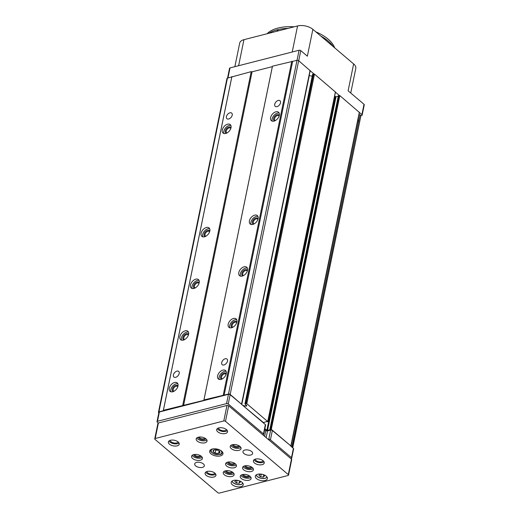 <?xml version="1.0" encoding="UTF-8"?>
<svg xmlns="http://www.w3.org/2000/svg" width="519" height="519" viewBox="0 0 519 519"><rect width="100%" height="100%" fill="white"/><g stroke="black" fill="none" stroke-linecap="round" stroke-linejoin="round"><path stroke-width="0.78" d="M359.09 113.797L358.052 119.552A1.233 0.727 75.6 0 0 357.844 119.941A1.233 0.727 75.6 0 0 357.825 120.648L290.977 446.314M359.109 114.414A1.109 0.571 -168.4 0 0 360.037 114.926L358.85 120.706L357.87 119.947L358.052 119.552M358.318 121.686L358.681 121.543L291.86 447.06M335.436 92.168L267.843 421.668L266.117 421.688L263.509 422.68L243.281 405.819M267.843 421.668L246.817 403.704L244.955 403.899L246.583 405.43A0.921 0.48 -168.4 0 1 246.765 405.8A0.921 0.48 -168.4 0 1 245.74 406.079L243.333 405.553M335.501 92.077L314.475 74.107L312.613 74.308L244.955 403.899M262.861 434.844L263.23 434.747A1.233 0.636 -168.4 0 0 263.704 434.371A1.233 0.636 -168.4 0 0 263.464 433.878L228.25 403.983L230.157 394.68A1.233 0.636 -168.4 0 0 228.457 394.304L159.391 411.982A1.233 0.636 -168.4 0 0 158.924 412.352L157.01 421.655A1.233 0.636 -168.4 0 0 157.251 422.148L158.289 423.03M230.157 394.68L241.679 404.346L230.177 394.434A1.233 0.636 -168.4 0 0 228.477 394.057L203.961 399.922L203.844 400.357L163.394 410.308L163.277 410.743L158.931 411.852A1.233 0.636 -168.4 0 0 158.457 412.229A1.233 0.636 -168.4 0 0 158.697 412.722L158.827 412.832M320.859 36.116A36.953 19.086 11.6 0 1 328.216 41.072A36.953 19.086 11.6 0 1 333.237 46.626M268.848 33.3A36.953 19.086 11.6 0 1 288.051 28.383M278.34 30.608L277.101 30.303M350.74 93.031L355.8 68.391A11.087 5.728 -168.4 0 0 353.634 63.941L312.873 29.336A11.087 5.728 -168.4 0 0 297.569 25.95L243.956 39.671A11.087 5.728 -168.4 0 0 239.707 43.051L234.86 66.679M312.873 29.336L307.358 56.201L300.78 50.622A1.233 0.636 -168.4 0 0 299.08 50.246L230.021 67.918A1.233 0.636 -168.4 0 0 229.547 68.294L227.536 78.103M359.31 112.376L339.809 95.619L338.362 95.717L270.088 429.7M310.141 70.701L298.685 60.704A1.233 0.636 -168.4 0 0 296.985 60.327L272.469 66.192L272.352 66.633L252.065 71.823L251.215 71.635L227.439 78.122A1.233 0.636 -168.4 0 0 226.965 78.499L158.457 412.229M292.638 61.437L224.13 395.167M291.788 61.248L223.28 394.978M225.227 358.752A3.698 2.303 -49.7 0 0 222.106 361.451A3.698 2.303 -49.7 0 0 222.197 364.669A3.698 2.303 -49.7 0 0 226.349 363.339A3.698 2.303 -49.7 0 0 226.985 359.031A3.698 2.303 -49.7 0 0 225.227 358.752M278.249 100.446A3.698 2.303 -49.7 0 0 275.128 103.145A3.698 2.303 -49.7 0 0 275.219 106.363A3.698 2.303 -49.7 0 0 279.371 105.039A3.698 2.303 -49.7 0 0 280.007 100.731A3.698 2.303 -49.7 0 0 278.249 100.446M233.498 318.458A5.54 3.451 -49.7 0 0 228.814 322.507A5.54 3.451 -49.7 0 0 228.957 327.333A5.54 3.451 -49.7 0 0 235.178 325.342A5.54 3.451 -49.7 0 0 236.132 318.88A5.54 3.451 -49.7 0 0 233.498 318.458M244.105 266.792A5.54 3.451 -49.7 0 0 239.421 270.847A5.54 3.451 -49.7 0 0 239.564 275.673A5.54 3.451 -49.7 0 0 245.779 273.682A5.54 3.451 -49.7 0 0 246.733 267.22A5.54 3.451 -49.7 0 0 244.105 266.792M254.706 215.132A5.54 3.451 -49.7 0 0 250.022 219.18A5.54 3.451 -49.7 0 0 250.164 224.007A5.54 3.451 -49.7 0 0 256.386 222.022A5.54 3.451 -49.7 0 0 257.34 215.56A5.54 3.451 -49.7 0 0 254.706 215.132M275.913 111.812A5.54 3.451 -49.7 0 0 271.229 115.86A5.54 3.451 -49.7 0 0 271.372 120.687A5.54 3.451 -49.7 0 0 277.594 118.695A5.54 3.451 -49.7 0 0 278.547 112.234A5.54 3.451 -49.7 0 0 275.913 111.812M222.891 370.118A5.54 3.451 -49.7 0 0 218.207 374.167A5.54 3.451 -49.7 0 0 218.35 378.993A5.54 3.451 -49.7 0 0 224.571 377.002A5.54 3.451 -49.7 0 0 225.525 370.54A5.54 3.451 -49.7 0 0 222.891 370.118M272.469 66.192L203.961 399.922M272.352 66.633L203.844 400.357M252.065 71.823L183.564 405.553M251.215 71.635L182.714 405.365M229.956 112.805A3.698 2.303 -49.7 0 0 226.829 115.503A3.698 2.303 -49.7 0 0 226.926 118.721A3.698 2.303 -49.7 0 0 231.072 117.398A3.698 2.303 -49.7 0 0 231.708 113.09A3.698 2.303 -49.7 0 0 229.956 112.805M176.934 371.111A3.698 2.303 -49.7 0 0 173.807 373.81A3.698 2.303 -49.7 0 0 173.904 377.028A3.698 2.303 -49.7 0 0 178.049 375.698A3.698 2.303 -49.7 0 0 178.685 371.396A3.698 2.303 -49.7 0 0 176.934 371.111M185.205 330.817A5.54 3.451 -49.7 0 0 180.521 334.865A5.54 3.451 -49.7 0 0 180.664 339.692A5.54 3.451 -49.7 0 0 186.879 337.7A5.54 3.451 -49.7 0 0 187.833 331.239A5.54 3.451 -49.7 0 0 185.205 330.817M195.806 279.157A5.54 3.451 -49.7 0 0 191.122 283.205A5.54 3.451 -49.7 0 0 191.264 288.032A5.54 3.451 -49.7 0 0 197.486 286.04A5.54 3.451 -49.7 0 0 198.44 279.579A5.54 3.451 -49.7 0 0 195.806 279.157M206.413 227.491A5.54 3.451 -49.7 0 0 201.729 231.545A5.54 3.451 -49.7 0 0 201.872 236.372A5.54 3.451 -49.7 0 0 208.093 234.38A5.54 3.451 -49.7 0 0 209.047 227.919A5.54 3.451 -49.7 0 0 206.413 227.491M227.62 124.171A5.54 3.451 -49.7 0 0 222.936 128.219A5.54 3.451 -49.7 0 0 223.079 133.046A5.54 3.451 -49.7 0 0 229.301 131.054A5.54 3.451 -49.7 0 0 230.254 124.592A5.54 3.451 -49.7 0 0 227.62 124.171M174.598 382.477A5.54 3.451 -49.7 0 0 169.914 386.525A5.54 3.451 -49.7 0 0 170.057 391.352A5.54 3.451 -49.7 0 0 176.278 389.36A5.54 3.451 -49.7 0 0 177.232 382.899A5.54 3.451 -49.7 0 0 174.598 382.477M231.902 76.578L163.394 410.308M231.785 77.013L163.277 410.743M360.815 116.139L292.554 447.65M358.681 121.543A0.967 0.564 75.6 0 0 358.85 120.706M360.731 115.51L360.037 114.926M290.88 458.627L291.25 458.53A1.233 0.636 -168.4 0 0 291.723 458.154A1.233 0.636 -168.4 0 0 291.483 457.661L270.444 439.801L272.352 430.498L290.841 445.931L271.307 429.349L269.951 429.369L338.453 95.639M270.042 429.875L266.85 430.368L264.872 428.688M338.258 96.216L336.033 96.787L267.532 430.517M334.684 96.067L336.033 96.787M312.217 76.222L309.285 75.579L241.763 404.535M264.625 436.336L265.812 430.549L264.684 429.596M265.812 430.549A1.233 0.636 -168.4 0 0 267.512 430.926L270.652 430.121A1.233 0.636 -168.4 0 1 272.352 430.498M360.783 115.731L361.665 115.503A1.233 0.636 -168.4 0 0 362.139 115.127A1.233 0.636 -168.4 0 0 361.899 114.634L359.356 112.48M339.296 95.451L335.475 92.2M313.911 73.899L310.167 70.72M362.139 115.127L364.26 104.799A1.233 0.636 -168.4 0 0 364.02 104.3L348.119 90.806L353.634 63.941M315.844 31.86A36.291 18.749 11.6 0 1 328.125 39.139A36.291 18.749 11.6 0 1 334.71 47.878M267.064 33.754A36.291 18.749 11.6 0 1 294.228 26.806M278.028 30.952A1.998 1.246 -49.7 0 0 277.295 30.932A1.998 1.246 -49.7 0 0 276.478 31.348M291.723 458.154L293.631 448.857A1.233 0.636 -168.4 0 0 293.391 448.364L290.75 446.119M263.704 434.371L265.611 425.074A1.233 0.636 -168.4 0 0 265.371 424.574L241.64 404.431M228.25 403.983A1.233 0.636 -168.4 0 0 226.55 403.607L157.484 421.279A1.233 0.636 -168.4 0 0 157.01 421.655M270.444 439.801A1.233 0.636 -168.4 0 0 268.738 439.424L268.368 439.515M177.79 386.752A3.03 1.888 -49.7 0 0 177.543 386.467A3.03 1.888 -49.7 0 0 176.103 386.233A3.03 1.888 -49.7 0 0 173.547 388.446A3.03 1.888 -49.7 0 0 173.625 391.079A3.03 1.888 -49.7 0 0 173.943 391.274M177.965 386.13A3.698 2.303 -49.7 0 0 175.824 385.338A3.698 2.303 -49.7 0 0 172.503 388.471A3.698 2.303 -49.7 0 0 173.365 391.553M177.842 383.742A5.54 3.451 -49.7 0 0 176.142 383.788A5.54 3.451 -49.7 0 0 171.854 387.142A5.54 3.451 -49.7 0 0 170.985 391.819M230.812 128.446A3.03 1.888 -49.7 0 0 230.566 128.161A3.03 1.888 -49.7 0 0 229.126 127.927A3.03 1.888 -49.7 0 0 226.569 130.139A3.03 1.888 -49.7 0 0 226.647 132.78A3.03 1.888 -49.7 0 0 226.965 132.974M230.987 127.823A3.698 2.303 -49.7 0 0 228.847 127.032A3.698 2.303 -49.7 0 0 225.525 130.172A3.698 2.303 -49.7 0 0 226.388 133.247M230.864 125.436A5.54 3.451 -49.7 0 0 229.164 125.481A5.54 3.451 -49.7 0 0 224.876 128.835A5.54 3.451 -49.7 0 0 224.007 133.519M209.605 231.766A3.03 1.888 -49.7 0 0 209.358 231.48A3.03 1.888 -49.7 0 0 207.918 231.247A3.03 1.888 -49.7 0 0 205.362 233.459A3.03 1.888 -49.7 0 0 205.44 236.1A3.03 1.888 -49.7 0 0 205.758 236.294M209.78 231.15A3.698 2.303 -49.7 0 0 207.632 230.352A3.698 2.303 -49.7 0 0 204.311 233.492A3.698 2.303 -49.7 0 0 205.174 236.567M209.657 228.756A5.54 3.451 -49.7 0 0 207.957 228.801A5.54 3.451 -49.7 0 0 203.669 232.155A5.54 3.451 -49.7 0 0 202.799 236.839M198.998 283.426A3.03 1.888 -49.7 0 0 198.751 283.14A3.03 1.888 -49.7 0 0 197.311 282.913A3.03 1.888 -49.7 0 0 194.755 285.126A3.03 1.888 -49.7 0 0 194.833 287.76A3.03 1.888 -49.7 0 0 195.157 287.954M199.173 282.81A3.698 2.303 -49.7 0 0 197.032 282.012A3.698 2.303 -49.7 0 0 193.71 285.152A3.698 2.303 -49.7 0 0 194.573 288.227M199.056 280.416A5.54 3.451 -49.7 0 0 197.35 280.461A5.54 3.451 -49.7 0 0 193.068 283.815A5.54 3.451 -49.7 0 0 192.192 288.499M188.391 335.092A3.03 1.888 -49.7 0 0 188.15 334.8A3.03 1.888 -49.7 0 0 186.71 334.573A3.03 1.888 -49.7 0 0 184.148 336.786A3.03 1.888 -49.7 0 0 184.226 339.42A3.03 1.888 -49.7 0 0 184.55 339.614M188.572 334.47A3.698 2.303 -49.7 0 0 186.425 333.672A3.698 2.303 -49.7 0 0 183.103 336.812A3.698 2.303 -49.7 0 0 183.966 339.893M188.449 332.076A5.54 3.451 -49.7 0 0 186.743 332.128A5.54 3.451 -49.7 0 0 182.461 335.475A5.54 3.451 -49.7 0 0 181.592 340.159M226.083 374.394A3.03 1.888 -49.7 0 0 225.836 374.102A3.03 1.888 -49.7 0 0 224.403 373.875A3.03 1.888 -49.7 0 0 221.84 376.087A3.03 1.888 -49.7 0 0 221.918 378.721A3.03 1.888 -49.7 0 0 222.242 378.915M226.258 373.771A3.698 2.303 -49.7 0 0 224.117 372.973A3.698 2.303 -49.7 0 0 220.796 376.113A3.698 2.303 -49.7 0 0 221.658 379.194M226.141 371.377A5.54 3.451 -49.7 0 0 224.435 371.429A5.54 3.451 -49.7 0 0 220.153 374.776A5.54 3.451 -49.7 0 0 219.278 379.46M279.105 116.087A3.03 1.888 -49.7 0 0 278.859 115.802A3.03 1.888 -49.7 0 0 277.425 115.568A3.03 1.888 -49.7 0 0 274.862 117.781A3.03 1.888 -49.7 0 0 274.94 120.414A3.03 1.888 -49.7 0 0 275.265 120.616M279.28 115.465A3.698 2.303 -49.7 0 0 277.14 114.673A3.698 2.303 -49.7 0 0 273.818 117.807A3.698 2.303 -49.7 0 0 274.681 120.888M279.164 113.077A5.54 3.451 -49.7 0 0 277.457 113.123A5.54 3.451 -49.7 0 0 273.176 116.477A5.54 3.451 -49.7 0 0 272.3 121.154M257.898 219.407A3.03 1.888 -49.7 0 0 257.651 219.122A3.03 1.888 -49.7 0 0 256.211 218.888A3.03 1.888 -49.7 0 0 253.655 221.1A3.03 1.888 -49.7 0 0 253.733 223.741A3.03 1.888 -49.7 0 0 254.057 223.936M258.073 218.784A3.698 2.303 -49.7 0 0 255.932 217.993A3.698 2.303 -49.7 0 0 252.61 221.133A3.698 2.303 -49.7 0 0 253.473 224.208M257.956 216.397A5.54 3.451 -49.7 0 0 256.25 216.442A5.54 3.451 -49.7 0 0 251.968 219.797A5.54 3.451 -49.7 0 0 251.092 224.48M247.291 271.067A3.03 1.888 -49.7 0 0 247.05 270.782A3.03 1.888 -49.7 0 0 245.61 270.548A3.03 1.888 -49.7 0 0 243.048 272.76A3.03 1.888 -49.7 0 0 243.126 275.401A3.03 1.888 -49.7 0 0 243.45 275.595M247.472 270.451A3.698 2.303 -49.7 0 0 245.325 269.653A3.698 2.303 -49.7 0 0 242.003 272.793A3.698 2.303 -49.7 0 0 242.866 275.868M247.349 268.057A5.54 3.451 -49.7 0 0 245.643 268.102A5.54 3.451 -49.7 0 0 241.361 271.456A5.54 3.451 -49.7 0 0 240.492 276.14M236.69 322.727A3.03 1.888 -49.7 0 0 236.443 322.442A3.03 1.888 -49.7 0 0 235.003 322.215A3.03 1.888 -49.7 0 0 232.447 324.427A3.03 1.888 -49.7 0 0 232.525 327.061A3.03 1.888 -49.7 0 0 232.849 327.255M236.865 322.111A3.698 2.303 -49.7 0 0 234.724 321.313A3.698 2.303 -49.7 0 0 231.403 324.453A3.698 2.303 -49.7 0 0 232.265 327.528M236.742 319.717A5.54 3.451 -49.7 0 0 235.042 319.762A5.54 3.451 -49.7 0 0 230.754 323.116A5.54 3.451 -49.7 0 0 229.885 327.8M214.334 449.882L213.03 451.342A3.523 1.817 11.6 0 1 213.951 450.012A3.523 1.817 11.6 0 1 214.334 449.882L214.425 449.856A3.523 1.817 11.6 0 1 217.772 450.129L217.876 450.168A3.523 1.817 11.6 0 1 219.453 451.141A3.523 1.817 11.6 0 1 219.913 451.9L219.933 451.958A3.523 1.817 11.6 0 1 218.629 453.424L219.933 451.958M215.087 453.132A3.523 1.817 11.6 0 1 213.043 451.4L215.126 453.171L218.538 453.444A3.523 1.817 11.6 0 1 215.19 453.171M288.532 475.125L291.71 459.626A1.233 0.636 -168.4 0 0 291.47 459.133L228.678 405.826A1.233 0.636 -168.4 0 0 226.978 405.449L158.399 422.998A1.233 0.636 -168.4 0 0 157.925 423.374L154.74 438.873A1.233 0.636 -168.4 0 0 154.98 439.366L217.779 492.674A1.233 0.636 -168.4 0 0 219.479 493.05L288.058 475.501A1.233 0.636 -168.4 0 0 288.532 475.125A1.233 0.636 -168.4 0 0 288.292 474.626L225.493 421.324A1.233 0.636 -168.4 0 0 223.793 420.948L155.213 438.497A1.233 0.636 -168.4 0 0 154.74 438.873M221.626 451.115A6.773 3.497 11.6 0 1 222.949 453.84A6.773 3.497 11.6 0 1 215.606 455.903A6.773 3.497 11.6 0 1 209.676 451.115A6.773 3.497 11.6 0 1 214.516 448.786A6.773 3.497 11.6 0 1 221.626 451.115M251.67 451.543A4.924 2.543 11.6 0 1 252.63 453.522A4.924 2.543 11.6 0 1 247.291 455.027A4.924 2.543 11.6 0 1 242.976 451.543A4.924 2.543 11.6 0 1 246.499 449.85A4.924 2.543 11.6 0 1 251.67 451.543M203.37 463.902A4.924 2.543 11.6 0 1 204.337 465.88A4.924 2.543 11.6 0 1 198.998 467.385A4.924 2.543 11.6 0 1 194.683 463.902A4.924 2.543 11.6 0 1 198.2 462.208A4.924 2.543 11.6 0 1 203.37 463.902M263.165 460.775A5.54 2.861 11.6 0 1 264.249 463A5.54 2.861 11.6 0 1 258.241 464.687A5.54 2.861 11.6 0 1 253.389 460.768A5.54 2.861 11.6 0 1 257.353 458.867A5.54 2.861 11.6 0 1 263.165 460.775A4.068 2.102 11.6 0 1 258.845 461.774A4.068 2.102 11.6 0 1 255.264 459.153M226.446 429.596A5.54 2.861 11.6 0 1 227.53 431.827A5.54 2.861 11.6 0 1 221.522 433.514A5.54 2.861 11.6 0 1 216.67 429.596A5.54 2.861 11.6 0 1 220.627 427.695A5.54 2.861 11.6 0 1 226.446 429.596A4.068 2.102 11.6 0 1 222.119 430.595A4.068 2.102 11.6 0 1 218.538 427.974M178.147 441.961A5.54 2.861 11.6 0 1 179.23 444.186A5.54 2.861 11.6 0 1 173.229 445.873A5.54 2.861 11.6 0 1 168.37 441.954A5.54 2.861 11.6 0 1 172.334 440.054A5.54 2.861 11.6 0 1 178.147 441.961A4.068 2.102 11.6 0 1 173.826 442.96A4.068 2.102 11.6 0 1 170.245 440.339M214.872 473.133A5.54 2.861 11.6 0 1 215.956 475.359A5.54 2.861 11.6 0 1 209.948 477.052A5.54 2.861 11.6 0 1 205.096 473.127A5.54 2.861 11.6 0 1 209.053 471.226A5.54 2.861 11.6 0 1 214.872 473.133A4.068 2.102 11.6 0 1 210.545 474.132A4.068 2.102 11.6 0 1 206.964 471.512M205.972 438.899A5.54 2.861 11.6 0 1 207.055 441.124A5.54 2.861 11.6 0 1 201.048 442.811A5.54 2.861 11.6 0 1 196.195 438.892A5.54 2.861 11.6 0 1 200.152 436.992A5.54 2.861 11.6 0 1 205.972 438.899M239.979 446.424A5.54 2.861 11.6 0 1 241.056 448.65A5.54 2.861 11.6 0 1 235.055 450.336A5.54 2.861 11.6 0 1 230.202 446.418A5.54 2.861 11.6 0 1 234.16 444.517A5.54 2.861 11.6 0 1 239.979 446.424M250.035 476.306A5.54 2.861 11.6 0 1 251.118 478.531A5.54 2.861 11.6 0 1 245.111 480.224A5.54 2.861 11.6 0 1 240.258 476.299A5.54 2.861 11.6 0 1 244.222 474.398A5.54 2.861 11.6 0 1 250.035 476.306M233.031 472.543A5.54 2.861 11.6 0 1 234.114 474.768A5.54 2.861 11.6 0 1 228.107 476.461A5.54 2.861 11.6 0 1 223.254 472.537A5.54 2.861 11.6 0 1 227.218 470.636A5.54 2.861 11.6 0 1 233.031 472.543M252.351 467.6A5.54 2.861 11.6 0 1 253.434 469.825A5.54 2.861 11.6 0 1 247.427 471.512A5.54 2.861 11.6 0 1 242.574 467.593A5.54 2.861 11.6 0 1 246.538 465.692A5.54 2.861 11.6 0 1 252.351 467.6M235.347 463.837A5.54 2.861 11.6 0 1 236.43 466.062A5.54 2.861 11.6 0 1 230.423 467.749A5.54 2.861 11.6 0 1 225.57 463.83A5.54 2.861 11.6 0 1 229.534 461.929A5.54 2.861 11.6 0 1 235.347 463.837M201.34 456.311A5.54 2.861 11.6 0 1 202.423 458.536A5.54 2.861 11.6 0 1 196.416 460.223A5.54 2.861 11.6 0 1 191.563 456.305A5.54 2.861 11.6 0 1 195.527 454.404A5.54 2.861 11.6 0 1 201.34 456.311M256.529 478.615A6.157 3.179 -168.4 0 0 262.99 480.737A6.157 3.179 -168.4 0 0 267.395 478.622A6.157 3.179 -168.4 0 0 261.998 474.262A6.157 3.179 -168.4 0 0 255.329 476.144A6.157 3.179 -168.4 0 0 256.529 478.615M232.382 484.798A6.157 3.179 -168.4 0 0 238.844 486.913A6.157 3.179 -168.4 0 0 243.249 484.798A6.157 3.179 -168.4 0 0 237.851 480.445A6.157 3.179 -168.4 0 0 231.182 482.326A6.157 3.179 -168.4 0 0 232.382 484.798M238.396 480.568L235.879 480.367L234.796 481.58L236.489 483.02L239.272 483.247L240.355 482.028L238.746 480.665M262.543 474.392L260.025 474.184L258.942 475.398L260.635 476.838L263.418 477.065L264.502 475.852L262.893 474.483M237.014 480.458L236.489 483.02M239.642 481.424L239.272 483.247M261.161 474.275L260.635 476.838M263.788 475.248L263.418 477.065M202.222 457.362A5.54 2.861 11.6 0 1 196.863 458.056A5.54 2.861 11.6 0 1 192.205 455.306M201.041 456.071A3.698 1.907 11.6 0 1 197.051 457.122A3.698 1.907 11.6 0 1 193.808 454.586M200.366 455.637A3.03 1.563 11.6 0 1 197.239 456.227A3.03 1.563 11.6 0 1 194.593 454.456M236.229 464.888A5.54 2.861 11.6 0 1 230.871 465.582A5.54 2.861 11.6 0 1 226.213 462.831M235.049 463.597A3.698 1.907 11.6 0 1 231.059 464.648A3.698 1.907 11.6 0 1 227.815 462.111M234.374 463.162A3.03 1.563 11.6 0 1 231.247 463.752A3.03 1.563 11.6 0 1 228.6 461.981M253.233 468.651A5.54 2.861 11.6 0 1 247.874 469.345A5.54 2.861 11.6 0 1 243.216 466.594M252.052 467.36A3.698 1.907 11.6 0 1 248.063 468.41A3.698 1.907 11.6 0 1 244.819 465.874M251.378 466.925A3.03 1.563 11.6 0 1 248.251 467.515A3.03 1.563 11.6 0 1 245.604 465.744M233.913 473.594A5.54 2.861 11.6 0 1 228.555 474.288A5.54 2.861 11.6 0 1 223.903 471.544M232.733 472.303A3.698 1.907 11.6 0 1 228.749 473.354A3.698 1.907 11.6 0 1 225.499 470.817M232.058 471.868A3.03 1.563 11.6 0 1 228.931 472.459A3.03 1.563 11.6 0 1 226.284 470.688M240.861 447.475A5.54 2.861 11.6 0 1 235.496 448.169A5.54 2.861 11.6 0 1 230.845 445.419M239.674 446.184A3.698 1.907 11.6 0 1 235.691 447.235A3.698 1.907 11.6 0 1 232.441 444.699M239.006 445.75A3.03 1.563 11.6 0 1 235.873 446.334A3.03 1.563 11.6 0 1 233.232 444.562M250.917 477.357A5.54 2.861 11.6 0 1 245.558 478.051A5.54 2.861 11.6 0 1 240.907 475.307M249.736 476.066A3.698 1.907 11.6 0 1 245.753 477.117A3.698 1.907 11.6 0 1 242.503 474.58M249.062 475.631A3.03 1.563 11.6 0 1 245.935 476.221A3.03 1.563 11.6 0 1 243.288 474.45M206.854 439.95A5.54 2.861 11.6 0 1 201.495 440.644A5.54 2.861 11.6 0 1 196.837 437.893M205.667 438.659A3.698 1.907 11.6 0 1 201.683 439.71A3.698 1.907 11.6 0 1 198.433 437.173M204.999 438.224A3.03 1.563 11.6 0 1 201.865 438.808A3.03 1.563 11.6 0 1 199.225 437.037M215.755 474.184A5.54 2.861 11.6 0 1 210.396 474.879A5.54 2.861 11.6 0 1 205.738 472.134M179.036 443.012A5.54 2.861 11.6 0 1 173.67 443.706A5.54 2.861 11.6 0 1 169.019 440.955M227.328 430.653A5.54 2.861 11.6 0 1 221.97 431.347A5.54 2.861 11.6 0 1 217.312 428.597M264.048 461.826A5.54 2.861 11.6 0 1 258.689 462.52A5.54 2.861 11.6 0 1 254.038 459.769M215.372 449.733L215.761 450.07L215.126 453.171M219.135 450.855L218.603 453.45M215.761 450.07L218.103 450.258M218.025 450.226A3.082 1.589 11.6 0 1 217.5 450.213A3.082 1.589 11.6 0 1 215.619 449.733M263.581 422.336L263.509 422.68M335.404 91.876L267.746 421.473M314.475 74.107L246.817 403.704M313.625 73.919L245.967 403.516M312.853 74.12L245.195 403.711M245.98 404.917L245.74 406.079M310.064 70.37L241.562 404.093M298.685 60.704L230.177 394.434M299.08 50.246L228.477 394.057M227.439 78.122L158.931 411.852M360.841 115.997L292.735 447.806L360.841 116.074M359.349 112.201L290.841 445.931M339.809 95.619L271.307 429.349M339.134 95.47L270.626 429.194M335.352 96.638L266.85 430.368M300.78 50.622L298.71 60.723M364.02 104.3L361.899 114.634M230.021 67.918L227.951 77.993M297.569 25.95L292.216 51.997M243.956 39.671L238.61 65.718M263.464 433.878L265.371 424.574M226.55 403.607L228.457 394.304M157.484 421.279L159.391 411.982M291.483 457.661L293.391 448.364M268.738 439.424L270.652 430.121M266.137 437.621L267.512 430.926M288.292 474.626L291.47 459.133M225.493 421.324L228.678 405.826M223.793 420.948L226.978 405.449M155.213 438.497L158.399 422.998M232.298 480.938A5.359 2.77 -168.4 0 0 233.375 482.878A5.359 2.77 -168.4 0 0 238.798 484.72A5.359 2.77 -168.4 0 0 242.762 483.085M256.444 474.755A5.359 2.77 -168.4 0 0 257.521 476.702A5.359 2.77 -168.4 0 0 262.945 478.537A5.359 2.77 -168.4 0 0 266.915 476.903M220.225 450.187A5.417 2.803 11.6 0 1 220.731 450.563A5.417 2.803 11.6 0 1 219.595 454.423A5.417 2.803 11.6 0 1 212.057 452.587A5.417 2.803 11.6 0 1 213.614 448.825M359.395 112.299L290.893 446.029M338.362 95.717L269.854 429.447M310.187 70.616L241.679 404.346M242.983 483.423L241.069 484.558L236.975 484.577L233.135 482.845L231.961 481.158M267.129 477.246L265.215 478.375L261.128 478.401L257.288 476.663L256.114 474.982M222.638 452.27C221.723 453.866 220.932 454.586 220.264 454.423L217.662 454.715C212.699 454.722 209.52 450.589 210.578 449.791"/></g></svg>
